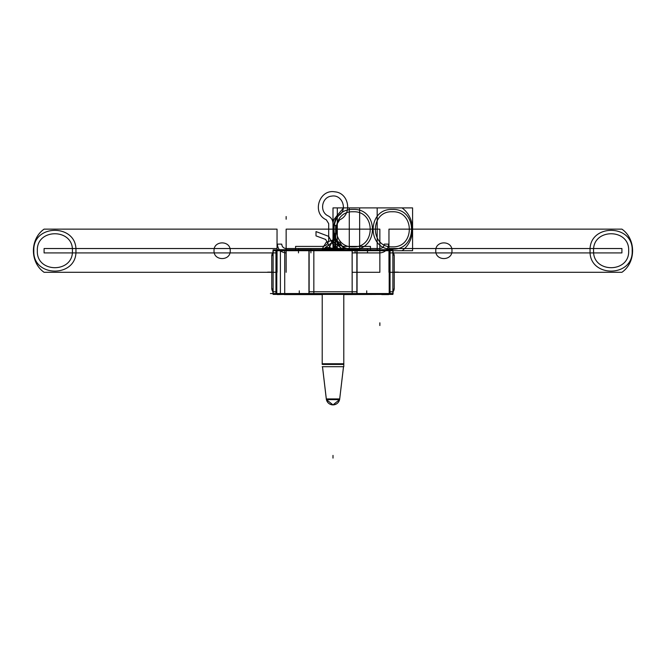 <?xml version="1.0" encoding="UTF-8"?>
<svg xmlns="http://www.w3.org/2000/svg" width="666" height="666" viewBox="0 0 666 666"><rect width="100%" height="100%" fill="white"/><g stroke="black" fill="none" stroke-linecap="round" stroke-linejoin="round"><path stroke-width="1" d="M343.773 248.443L343.773 249.867L343.789 248.443L343.789 249.867L343.789 248.443L343.789 249.867L343.789 248.443L322.211 248.443L322.227 249.867L322.227 248.443L343.789 248.443M343.773 294.405L343.789 366.7L343.773 294.405L343.789 366.7L322.211 366.7L343.789 366.7L343.789 294.405L343.789 363.736M322.227 294.405L322.211 363.736M322.211 249.101L343.789 249.101M322.128 363.736L343.872 363.736M322.502 366.7L326.398 399.625L339.618 399.625L343.498 366.7M322.211 364.427L343.789 364.427L322.211 364.427M326.382 399.625L326.307 398.934C327.039 402.605 329.27 404.587 333 404.886C336.73 404.587 338.961 402.605 339.693 398.934C338.961 402.605 336.73 404.587 333 404.886C329.27 404.587 327.039 402.605 326.307 398.934L339.693 398.934L326.307 398.934L322.477 366.7L326.382 399.625M339.568 399.625A6.743 6.727 90 0 1 333 404.886A6.743 6.743 0 0 0 339.577 399.625A6.743 6.743 0 0 1 326.423 399.625A6.743 6.727 90 0 0 333 404.886A6.743 6.743 0 0 0 339.577 399.625L333 404.886A6.743 6.743 0 0 1 326.423 399.625A6.743 6.743 0 0 0 333 404.886A6.743 6.743 0 0 1 326.423 399.625A6.743 6.743 0 0 0 333 404.886L326.423 399.625L333 404.886L339.577 399.625M294.072 250.724L371.928 250.724M294.072 293.548L371.928 293.548M277.347 294.58L284.265 294.405M277.356 249.692L322.211 249.692M284.265 294.58L322.211 294.58M343.789 294.58L381.735 294.405M381.735 249.867L343.789 249.692M388.644 294.58L381.735 294.58M388.653 249.692L381.735 249.692M392.89 250.133L393.148 252.614M392.89 294.131L393.148 291.658M393.148 293.548L386.213 293.548M393.148 250.724L386.213 250.724M392.882 293.548L392.89 249.867L356.218 249.867M389.394 294.347L389.394 291.758L392.89 291.758L392.882 249.867M392.89 294.405L390.043 294.405L390.043 249.867M389.202 294.405L389.202 249.867M390.043 294.405L356.218 294.405M389.394 250.724L389.394 293.548L356.868 293.548L389.394 293.548L356.868 293.548L356.868 250.724L389.394 250.724L389.394 293.548L356.868 293.548L356.868 250.724L389.394 250.724L356.868 250.724L389.394 250.724L389.394 293.548L389.394 250.724L356.868 250.724L356.868 293.548L356.868 250.724M390.218 293.548L356.393 293.548M390.218 250.724L356.393 250.724M352.922 293.548L313.078 293.548M352.922 250.724L313.078 250.724M352.114 294.405L313.844 294.405L313.844 249.867L357.059 249.867L357.059 294.405L352.156 294.405L352.114 249.867M309.132 294.347L309.132 291.758L313.844 291.758L313.844 294.347L313.844 291.758L352.156 291.758L352.156 294.347L352.156 291.758L356.868 291.758L356.868 294.347M308.941 294.405L308.941 249.867L313.844 249.867L313.844 294.405L313.844 249.867L313.844 294.405L308.941 294.405M309.607 250.724L275.782 250.724M309.607 293.548L275.782 293.548M276.623 293.548L270.388 293.548L273.11 293.548L273.118 294.405L273.118 249.867L273.118 291.758L276.606 291.758L276.606 294.347M276.623 250.724L273.11 250.724M276.798 294.405L276.798 249.867M309.782 294.405L273.11 294.405M275.957 294.405L275.957 249.867L273.11 249.867M273.11 294.131L272.852 291.658M273.11 250.133L272.852 252.614M271.77 255.827L271.77 288.428M273.11 291.941A5.661 5.653 180 0 1 271.778 287.995M273.11 252.322A5.661 5.653 180 0 0 271.77 255.977A5.661 5.661 180 0 1 273.11 252.281A5.661 5.661 -0 0 0 271.77 255.944A5.661 5.661 180 0 1 273.11 252.281A5.661 5.661 -0 0 0 271.77 255.977A5.661 5.661 -0 0 1 273.11 252.281M271.77 288.32A5.661 5.661 -0 0 0 273.11 291.983A5.661 5.661 180 0 1 271.77 288.32L271.77 288.32A5.661 5.661 -0 0 0 273.11 291.983A5.661 5.661 180 0 1 271.77 288.32A5.661 5.661 180 0 0 273.11 291.983A5.661 5.661 180 0 1 271.778 288.028L273.285 292.174L271.77 288.32L271.77 255.944L271.77 288.32M309.782 249.867L275.957 249.867M276.606 293.548L276.606 250.724L276.606 293.548M309.132 250.724L309.132 293.548L309.132 250.724M352.156 294.405L352.156 249.867M394.23 288.286A5.661 5.661 180 0 1 392.89 291.941M394.23 288.32L392.715 292.174L394.23 288.32A5.661 5.661 180 0 1 392.89 291.983A5.661 5.661 -0 0 0 394.23 288.32A5.661 5.661 180 0 1 392.89 291.983A5.661 5.661 -0 0 0 394.23 288.32L394.23 255.944A5.661 5.661 -0 0 0 392.89 252.281A5.661 5.661 180 0 1 394.23 255.944L392.715 252.089L394.23 255.944L394.23 288.32A5.661 5.661 -0 0 1 392.89 291.983A5.661 5.661 180 0 0 394.222 288.028L394.222 288.028M394.23 288.428L394.23 256.002A5.661 5.653 180 0 0 392.89 252.322M326.307 398.934L339.693 398.934L343.523 366.7L339.693 398.934L326.307 398.934L322.477 366.7M343.548 248.443L339.777 242.324L333 239.935L326.223 242.324L322.452 248.443L326.223 242.324L333 239.935L339.777 242.324L343.548 248.443L339.777 242.324L333 239.935L326.223 242.324L322.452 248.443L326.223 242.324L333 239.935L339.777 242.324L343.548 248.443L339.777 242.324L333 239.935L326.223 242.324L322.452 248.443L326.223 242.324L333 239.935L339.777 242.324L343.548 248.443M333 243.015L333 245.712L333 243.015M322.211 248.443L322.211 249.867L322.211 248.443M324.25 248.443L333 241.683L341.75 248.443L333 241.683L324.25 248.443L333 241.683L341.75 248.443L333 241.683L324.25 248.443M333 455.402L333 458.1L333 455.402M339.693 398.934L343.523 366.7M328.838 248.443L333 239.935L337.163 248.443L333 239.935L337.163 248.443L333 239.935L328.838 248.443M370.429 250.724L370.429 246.403L343.789 246.403C339.86 246.02 337.704 243.864 337.312 239.935L337.312 223.643L339.677 219.813C352.614 214.194 348.959 192.832 334.881 191.841C319.031 188.886 311.53 213.395 326.323 219.813L328.688 223.643L328.688 239.935C328.296 243.864 326.14 246.02 322.211 246.403L295.571 246.403L295.571 250.724L295.571 246.403L295.571 250.724L295.571 246.403L322.211 246.403C326.14 246.02 328.296 243.864 328.688 239.935C328.296 243.864 326.14 246.02 322.211 246.403C326.14 246.02 328.296 243.864 328.688 239.935L328.688 223.643L328.688 239.935L328.688 223.643L326.323 219.813C311.53 213.395 319.031 188.886 334.881 191.841C348.959 192.832 352.614 214.194 339.677 219.813C352.614 214.194 348.959 192.832 334.881 191.841C319.031 188.886 311.53 213.395 326.323 219.813C311.53 213.395 319.031 188.886 334.881 191.841C348.959 192.832 352.614 214.194 339.677 219.813L337.312 223.643L339.677 219.813L337.312 223.643L337.312 239.935C337.704 243.864 339.86 246.02 343.789 246.403C339.86 246.02 337.704 243.864 337.312 239.935C337.704 243.864 339.86 246.02 343.789 246.403L370.429 246.403L343.789 246.403L370.429 246.403L370.429 250.724M328.263 215.959C319.156 212.004 321.628 196.978 331.526 196.145C342.815 193.881 348.293 211.372 337.737 215.959C334.707 217.624 333.133 220.188 333 223.643C332.867 220.188 331.293 217.624 328.263 215.959C319.156 212.004 321.628 196.978 331.526 196.145C342.815 193.881 348.293 211.372 337.737 215.959C334.707 217.624 333.133 220.188 333 223.643C332.867 220.188 331.293 217.624 328.263 215.959C319.156 212.004 321.628 196.978 331.526 196.145C342.815 193.881 348.293 211.372 337.737 215.959C334.707 217.624 333.133 220.188 333 223.643C332.867 220.188 331.293 217.624 328.263 215.959C319.156 212.004 321.628 196.978 331.526 196.145C342.815 193.881 348.293 211.372 337.737 215.959C334.707 217.624 333.133 220.188 333 223.643C332.867 220.188 331.293 217.624 328.263 215.959M335.647 248.443L335.647 239.269L333.05 239.269L333.05 248.443L333.05 239.269L333.05 248.443L333.05 239.269L335.647 239.269L333.05 239.269L335.647 239.269L335.647 248.443L335.647 239.269L335.647 248.443L335.647 247.744L333.05 247.744L333.05 248.443L333.05 247.744L333.05 248.443L333.05 247.744L333.05 248.443L333.05 247.744L333.05 248.443L333.05 247.744L335.647 247.744L333.05 247.744L335.647 247.744L333.05 247.744L335.647 247.744L333.05 247.744L335.647 247.744L335.647 248.443L335.647 246.487L333.05 246.487L333.05 248.443L333.05 246.487L333.05 248.443L333.05 246.487L333.05 248.443L333.05 246.487L333.05 248.443L333.05 246.487L335.647 246.487L333.05 246.487L335.647 246.487L333.05 246.487L335.647 246.487L333.05 246.487L335.647 246.487L335.647 248.443L335.647 246.487L335.647 248.443L335.647 246.487L335.647 248.443L335.647 246.487L335.647 248.443L334.299 247.194L332.725 248.443L334.299 247.194L332.725 248.443L334.299 247.194L332.725 248.443L334.299 247.194L332.725 248.443L334.299 247.194L335.656 248.443M349.284 249.867L349.284 207.9L333 207.9L333 248.443L333 207.9L333 248.443L333 207.9L333 248.443L333 207.9L333 248.443L333 207.9L333 248.443L333 207.9L333 248.443L333 207.9L333 248.443L333 207.9L333 248.443L333 207.9L333 248.443L333 207.9L333 248.443L333 207.9L333 248.443L333 207.9L333 248.443L333 207.9L333 248.443L333 207.9L333 248.443L333 207.9L359.64 207.9L333 207.9L359.64 207.9L333 207.9L359.64 207.9L333 207.9L359.64 207.9L333 207.9L349.284 207.9L349.284 249.867M335.647 238.012L335.647 233.774L333.05 233.774L333.05 238.012L335.647 238.012L335.647 233.774L333.05 233.774L333.05 238.012L335.647 238.012L335.647 233.774L333.05 233.774L333.05 238.012L335.647 238.012L335.647 233.774L333.05 233.774L333.05 238.012L335.647 238.012L335.647 233.774L333.05 233.774L333.05 238.012L335.647 238.012L335.647 233.774L333.05 233.774L333.05 238.012L335.647 238.012L335.647 233.774L333.05 233.774L333.05 238.012L335.647 238.012L335.647 233.774L333.05 233.774L333.05 238.012L335.647 238.012M359.64 250.724L359.64 207.9L359.64 250.724M337.312 248.443L337.312 207.9L337.312 248.443M379.853 272.302L379.853 229.137L286.147 229.137L286.147 272.302L286.147 229.137L286.147 272.302L286.147 229.137L379.853 229.137L286.147 229.137L379.853 229.137L379.853 272.302L379.853 229.137L379.853 272.302L352.156 272.302L379.853 272.302M379.853 325.516L379.853 322.819L379.853 325.516M388.961 229.137L388.961 272.302L621.911 272.302C636.147 262.429 636.147 239.019 621.911 229.137L388.961 229.137L388.961 272.302L621.911 272.302C636.147 262.429 636.147 239.019 621.911 229.137L388.961 229.137L388.961 272.302L621.911 272.302C636.147 262.429 636.147 239.019 621.911 229.137L388.961 229.137L388.961 272.302L621.911 272.302C636.147 262.429 636.147 239.019 621.911 229.137L388.961 229.137M435.78 250.724C435.273 240.284 452.464 240.284 451.964 250.724C452.464 261.164 435.273 261.164 435.78 250.724C435.273 240.284 452.464 240.284 451.964 250.724C452.464 261.164 435.273 261.164 435.78 250.724C435.273 240.284 452.464 240.284 451.964 250.724C452.464 261.164 435.273 261.164 435.78 250.724C435.273 240.284 452.464 240.284 451.964 250.724C452.464 261.164 435.273 261.164 435.78 250.724M593.589 250.724C592.499 228.105 629.736 228.105 628.654 250.724C629.736 273.343 592.499 273.343 593.589 250.724C592.499 228.105 629.736 228.105 628.654 250.724C629.736 273.343 592.499 273.343 593.589 250.724M388.961 248.526L388.961 252.922L621.911 252.922L621.911 248.526L388.961 248.526L388.961 252.922L621.911 252.922L621.911 248.526L388.961 248.526L388.961 252.922L621.911 252.922L621.911 248.526L388.961 248.526L388.961 252.922L621.911 252.922L621.911 248.526L388.961 248.526M388.653 244.122L384.257 244.122C383.991 246.795 382.525 248.26 379.853 248.526L379.853 252.922C385.198 252.397 388.128 249.467 388.653 244.122L384.257 244.122C383.991 246.795 382.525 248.26 379.853 248.526L379.853 252.922C385.198 252.397 388.128 249.467 388.653 244.122L384.257 244.122C383.991 246.795 382.525 248.26 379.853 248.526L286.147 248.526L286.147 252.922L286.147 248.526C283.475 248.26 282.009 246.795 281.743 244.122L277.347 244.122C277.872 249.467 280.802 252.397 286.147 252.922L286.147 248.526C283.475 248.26 282.009 246.795 281.743 244.122L277.347 244.122C277.872 249.467 280.802 252.397 286.147 252.922L286.147 248.526C283.475 248.26 282.009 246.795 281.743 244.122L277.347 244.122C277.872 249.467 280.802 252.397 286.147 252.922C280.802 252.397 277.872 249.467 277.347 244.122L281.743 244.122C282.009 246.795 283.475 248.26 286.147 248.526L286.147 252.922L286.147 248.526L343.773 248.526L286.147 248.526L343.773 248.526L298.493 248.56L298.493 252.88L298.493 248.56L298.493 252.88L298.493 248.56L298.493 252.88L298.493 248.56L298.493 252.88L298.493 248.56L343.773 248.56L298.493 248.56L343.773 248.56L310.914 248.56L310.914 252.88L310.914 248.56L310.914 252.88L310.914 248.56L310.914 252.88L310.914 248.56L310.914 252.88L310.914 248.56L343.773 248.56L298.493 248.56L379.853 248.526L379.853 252.922L379.853 248.526L379.853 252.922L379.853 248.526L343.789 248.526L379.853 248.526C382.525 248.26 383.991 246.795 384.257 244.122L388.653 244.122C388.128 249.467 385.198 252.397 379.853 252.922C385.198 252.397 388.128 249.467 388.653 244.122M352.156 252.922L379.853 252.922L379.853 248.526L379.853 252.922L352.156 252.922M277.039 252.922L277.039 248.526L44.089 248.526L44.089 252.922L277.039 252.922L277.039 248.526L44.089 248.526L44.089 252.922L277.039 252.922L277.039 248.526L44.089 248.526L44.089 252.922L277.039 252.922L277.039 248.526L44.089 248.526L44.089 252.922L277.039 252.922M277.039 272.302L277.039 229.137L44.089 229.137C29.853 239.019 29.853 262.429 44.089 272.302L277.039 272.302L277.039 229.137L44.089 229.137C29.853 239.019 29.853 262.429 44.089 272.302L277.039 272.302L277.039 229.137L44.089 229.137C29.853 239.019 29.853 262.429 44.089 272.302L277.039 272.302L277.039 229.137L44.089 229.137C29.853 239.019 29.853 262.429 44.089 272.302L277.039 272.302M214.036 250.724C213.536 240.284 230.727 240.284 230.22 250.724C230.727 261.164 213.536 261.164 214.036 250.724C213.536 240.284 230.727 240.284 230.22 250.724C230.727 261.164 213.536 261.164 214.036 250.724C213.536 240.284 230.727 240.284 230.22 250.724C230.727 261.164 213.536 261.164 214.036 250.724C213.536 240.284 230.727 240.284 230.22 250.724C230.727 261.164 213.536 261.164 214.036 250.724M37.346 250.724C36.264 228.105 73.501 228.105 72.411 250.724C73.501 273.343 36.264 273.343 37.346 250.724C36.264 228.105 73.501 228.105 72.411 250.724C73.501 273.343 36.264 273.343 37.346 250.724M286.147 216.533L286.147 219.231L286.147 216.533M33.824 250.724C32.526 223.56 77.239 223.56 75.932 250.724C77.239 277.88 32.526 277.88 33.824 250.724C32.526 223.56 77.239 223.56 75.932 250.724C77.239 277.88 32.526 277.88 33.824 250.724M590.068 250.724C588.761 223.56 633.474 223.56 632.176 250.724C633.474 277.88 588.761 277.88 590.068 250.724C588.761 223.56 633.474 223.56 632.176 250.724C633.474 277.88 588.761 277.88 590.068 250.724M333.142 245.721L333.142 242.249L333.142 248.443L333.142 242.249L333.142 248.443L333.142 242.249L333.142 248.443L333.142 242.249L333.142 248.443L333.142 245.721L335.556 245.721L333.142 245.721M335.556 248.443L335.556 242.249L333.142 242.249L333.142 248.443L333.142 242.249L333.142 248.443L333.142 242.249L333.142 248.443L333.142 242.249L333.142 248.443L333.142 242.249L333.142 248.443L333.142 242.249L333.142 248.443L333.142 242.249L333.142 248.443L333.142 242.249L333.142 248.443L333.142 242.249L335.556 242.249L333.142 242.249L335.556 242.249L333.142 242.249L335.556 242.249L333.142 242.249L335.556 242.249L333.142 242.249L335.556 242.249L333.142 242.249L335.556 242.249L333.142 242.249L335.556 242.249L333.142 242.249L335.556 242.249L333.142 242.249L335.556 242.249L333.142 242.249L335.556 242.249L333.142 242.249L335.556 242.249L333.142 242.249L335.556 242.249L335.556 248.443L335.556 242.249L335.556 248.443L335.556 242.249L335.556 248.443L335.556 242.249L335.556 248.443L335.556 242.249L335.556 248.443L335.556 242.249L335.556 248.443L335.556 242.249L335.556 248.443L335.556 242.249L335.556 248.443L335.556 245.771L333.142 245.771L335.556 245.771L333.142 245.771L335.556 245.771L335.556 248.443L335.556 242.249L335.556 248.443M335.672 242.058L335.672 233.583L333.05 233.583L333.05 242.058L335.672 242.058L335.672 233.583L333.05 233.583L333.05 242.058L335.672 242.058L335.656 233.583L333.042 233.583L333.042 242.058L335.656 242.058L335.656 233.583L333.042 233.583L333.042 242.058L335.656 242.058L335.656 233.583L333.042 233.583L333.042 242.058L335.656 242.058L335.656 233.583L333.042 233.583L333.042 242.058L335.656 242.058L335.672 233.583L333.05 233.583L333.05 242.058L335.672 242.058L335.672 233.583L333.05 233.583L333.05 242.058L335.672 242.058L335.672 233.583L333.05 233.583L333.05 242.058L335.672 242.058L335.672 233.583L333.05 233.583L333.05 242.058L335.672 242.058L335.656 233.583L333.042 233.583L333.042 242.058L335.656 242.058L335.656 233.583L333.042 233.583L333.042 242.058L335.656 242.058L335.656 233.583L333.042 233.583L333.042 242.058L335.656 242.058L335.656 233.583L333.042 233.583L333.042 242.058L335.656 242.058L335.672 233.583L333.05 233.583L333.05 242.058L335.672 242.058L335.672 233.583L333.05 233.583L333.05 242.058L335.672 242.058M395.396 272.136L394.23 272.136L395.396 272.136M335.323 248.443L335.323 242.249L333.375 242.249L333.375 248.443L333.375 242.249L335.323 242.249L333.375 242.249L335.323 242.249L335.323 233.774L333.375 233.774L333.375 248.443L333.375 242.249L335.323 242.249L335.323 233.774L333.375 233.774L333.375 242.249L335.323 242.249L333.375 242.249L335.323 242.249L335.323 233.774L333.375 233.774L333.375 242.249L333.375 233.774L335.323 233.774L335.323 248.443M270.604 272.136L271.77 272.136L270.604 272.136M352.156 250.724L352.156 293.548L352.156 250.724L412.579 250.724L412.579 207.9L343.564 207.9L336.18 216.6L333.058 227.581L334.748 238.869L340.967 248.443L334.748 238.869L333.058 227.581L336.18 216.6L343.564 207.9L336.18 216.6L333.058 227.581L334.748 238.869L340.967 248.443L334.748 238.869L333.058 227.581L336.18 216.6L343.564 207.9L412.579 207.9L343.564 207.9L412.579 207.9L412.579 250.724L412.579 207.9L412.579 250.724L352.156 250.724L412.579 250.724L352.156 250.724L377.172 250.724L377.172 207.9L333 207.9L402.014 207.9L333 207.9L402.014 207.9L333 207.9L377.172 207.9L377.172 250.724L377.172 207.9L377.172 250.724L377.172 207.9L377.172 250.724L377.172 207.9L377.172 250.724L352.156 250.724L402.014 250.724C415.959 240.817 415.959 217.807 402.014 207.9C415.959 217.807 415.959 240.817 402.014 250.724C415.959 240.817 415.959 217.807 402.014 207.9C415.959 217.807 415.959 240.817 402.014 250.724L352.156 250.724L402.014 250.724L352.156 250.724L377.172 250.724L352.156 250.724L352.156 293.548M313.844 293.548L313.844 250.724M392.89 252.281A5.661 5.661 180 0 1 394.23 255.977A5.661 5.661 -0 0 0 392.89 252.281A5.661 5.661 180 0 1 394.23 255.977M353.23 211.771C375.849 210.689 375.849 247.927 353.23 246.845C330.611 247.927 330.611 210.689 353.23 211.771C375.849 210.689 375.849 247.927 353.23 246.845C330.611 247.927 330.611 210.689 353.23 211.771M367.507 248.56L343.789 248.56L367.507 248.56L343.789 248.56L367.507 248.56L343.789 248.56L367.507 248.56L343.789 248.56L367.507 248.56L367.507 252.88L367.507 248.56M352.156 252.88L367.507 252.88L352.156 252.88L367.507 252.88L352.156 252.88L355.086 252.88L355.086 248.56L355.086 252.88L355.086 248.56L355.086 252.88L355.086 248.56L355.086 252.88L355.086 248.56L355.086 252.88L352.156 252.88L367.507 252.88L352.156 252.88M333.05 242.249L333.05 244.48L335.647 244.48L335.647 242.249L333.05 242.249L333.05 244.48L335.647 244.48L335.647 242.249L333.05 242.249L333.05 244.48L335.647 244.48L335.647 242.249L333.05 242.249L333.05 244.48L335.647 244.48L335.647 242.249L333.05 242.249L335.647 242.249L335.647 240.01L333.05 240.01L333.05 242.249L335.647 242.249L335.647 240.01L333.05 240.01L333.05 242.249L335.647 242.249L335.647 240.01L333.05 240.01L333.05 242.249L335.647 242.249L335.647 240.01L333.05 240.01L333.05 242.249M353.23 209.457C378.837 208.233 378.837 250.391 353.23 249.159C327.622 250.391 327.622 208.233 353.23 209.457C378.837 208.233 378.837 250.391 353.23 249.159C327.622 250.391 327.622 208.233 353.23 209.457M389.394 293.548L356.868 293.548M333.15 248.443L326.273 247.153L326.273 248.443L326.273 247.153L326.273 248.443L326.273 247.153L326.273 248.443L326.273 247.153L326.273 248.443L326.273 247.153L333.15 248.443M366.716 293.548L366.716 290.851L366.716 293.548M333.05 233.774L333.05 236.005L335.647 236.005L335.647 233.774L333.05 233.774L333.05 236.005L335.647 236.005L335.647 233.774L333.05 233.774L335.647 233.774L335.647 225.299L333.05 225.299L333.05 233.774L335.647 233.774L335.647 225.299L333.05 225.299L333.05 233.774L335.647 233.774L335.647 225.299L333.05 225.299L333.05 233.774L335.647 233.774L335.647 225.299L333.05 225.299L333.05 236.005L335.647 236.005L335.647 233.774L333.05 233.774L333.05 236.005L335.647 236.005L335.647 233.774L333.05 233.774M316.009 235.881L325.657 239.452L330.669 248.443L325.657 239.452L316.009 235.881L325.657 239.452L330.669 248.443L325.657 239.452L316.009 235.881L316.009 231.568L316.009 235.881M335.023 248.443L328.721 236.397L316.009 231.568L328.721 236.397L335.023 248.443L328.721 236.397L316.009 231.568L328.721 236.397L335.023 248.443M299.284 293.548L299.284 290.851L299.284 293.548M284.715 294.405L284.715 249.867M280.394 294.405L280.394 249.867M392.349 249.159C366.741 250.391 366.741 208.233 392.349 209.457C417.957 208.233 417.957 250.391 392.349 249.159C366.741 250.391 366.741 208.233 392.349 209.457C417.957 208.233 417.957 250.391 392.349 249.159M392.349 246.845C369.73 247.927 369.73 210.689 392.349 211.771C414.968 210.689 414.968 247.927 392.349 246.845C369.73 247.927 369.73 210.689 392.349 211.771C414.968 210.689 414.968 247.927 392.349 246.845M267.64 272.136L270.338 272.136L267.64 272.136M398.36 272.136L395.662 272.136L398.36 272.136M271.77 255.944L273.285 252.089L271.778 256.235"/></g></svg>
